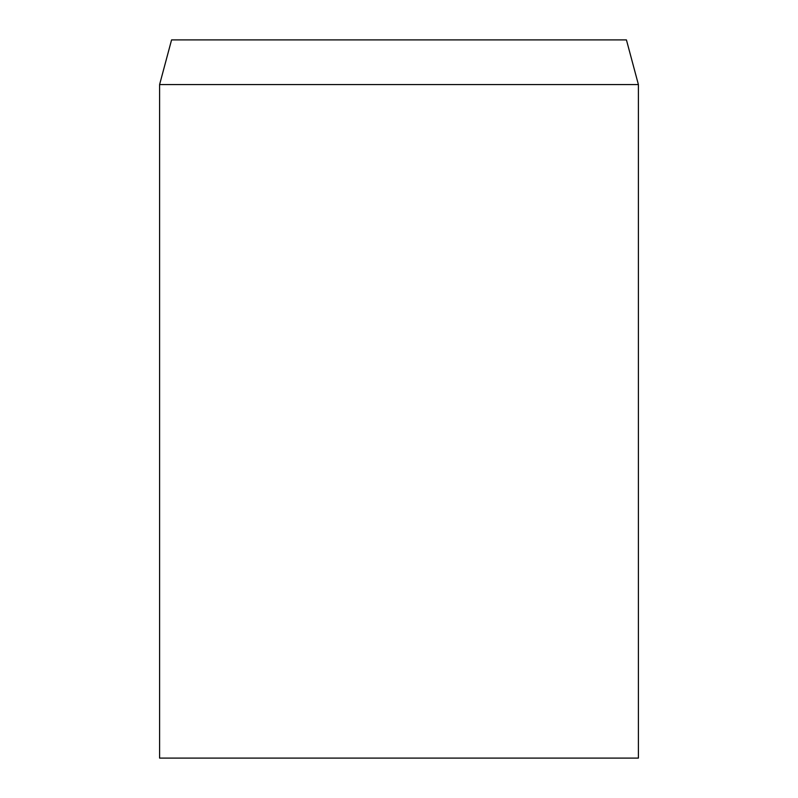 <?xml version="1.0" encoding="UTF-8"?>
<svg xmlns="http://www.w3.org/2000/svg" width="798" height="798" viewBox="0 0 798 798"><rect width="100%" height="100%" fill="white"/><g stroke="black" fill="none" stroke-linecap="round" stroke-linejoin="round"><path stroke-width="1.2" d="M399 84.568L159.6 84.568L159.6 758.1L638.4 758.1L638.4 84.568L399 84.568M638.4 84.568L626.43 39.9L171.57 39.9L159.6 84.568"/></g></svg>
